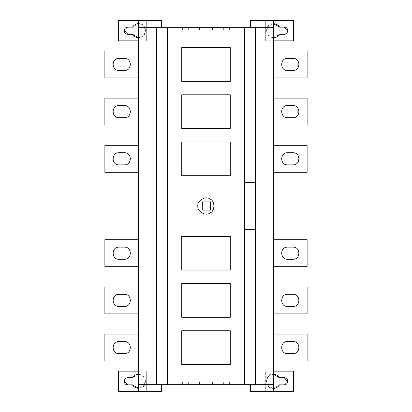 <?xml version="1.0" encoding="UTF-8"?>
<svg xmlns="http://www.w3.org/2000/svg" width="412" height="412" viewBox="0 0 412 412"><rect width="100%" height="100%" fill="white"/><g stroke="black" fill="none" stroke-linecap="round" stroke-linejoin="round"><path stroke-width="0.31" stroke-dasharray="2.06 1.54" d="M181.728 364.476L230.272 364.476L230.272 330.764L181.728 330.764L181.728 364.476M181.728 317.281L230.272 317.281L230.272 283.569L181.728 283.569L181.728 317.281M210.517 210.115L210.517 201.885L202.292 201.885L202.292 210.115L210.517 210.115M197.868 206C196.895 200.603 205.815 195.453 210.002 198.996C215.167 200.85 215.167 211.15 210.002 213.004C205.815 216.547 196.895 211.397 197.868 206M181.728 175.703L230.272 175.703L230.272 141.996L181.728 141.996L181.728 175.703M181.728 128.508L230.272 128.508L230.272 94.801L181.728 94.801L181.728 128.508M181.728 81.319L230.272 81.319L230.272 47.607L181.728 47.607L181.728 81.319M181.728 270.087L230.272 270.087L230.272 236.38L181.728 236.38L181.728 270.087M223.665 30.04L229.597 30.04L223.665 30.04L229.597 30.04L229.597 27.341L229.597 30.04L223.665 30.04L223.665 27.341L223.665 30.04L229.597 30.04L223.665 30.04L223.665 27.341L229.597 27.341L223.665 27.341L223.665 30.04L229.597 30.04L223.665 30.04L223.665 27.341L223.665 30.04L229.597 30.04L223.665 30.04L223.665 27.341L229.597 27.341L229.597 30.04L223.665 30.04L229.597 30.04L223.665 30.04L223.665 27.341L223.665 30.04L229.597 30.04L223.665 30.04L223.665 27.341L229.597 27.341L223.665 27.341L223.665 30.04L229.597 30.04L229.597 27.341L229.597 30.04L229.597 27.341L223.665 27.341L229.597 27.341L229.597 30.04L229.597 27.341L223.665 27.341L223.665 30.04L223.665 27.341L229.597 27.341L229.597 30.04L229.597 27.341L223.665 27.341L223.665 30.04L223.665 27.341L229.597 27.341L229.597 30.04L229.597 27.341L223.665 27.341L229.597 27.341L229.597 30.04L229.597 27.341L223.665 27.341L223.665 30.04M182.403 30.04L188.335 30.04L182.403 30.04L182.403 27.341L182.403 30.04L188.335 30.04L182.403 30.04L188.335 30.04L188.335 27.341L188.335 30.04L182.403 30.04L188.335 30.04L188.335 27.341L188.335 30.04L182.403 30.04L182.403 27.341L188.335 27.341L182.403 27.341L182.403 30.04L188.335 30.04L182.403 30.04L188.335 30.04L188.335 27.341L188.335 30.04L182.403 30.04L188.335 30.04L188.335 27.341L182.403 27.341L182.403 30.04L188.335 30.04L182.403 30.04L182.403 27.341L188.335 27.341L188.335 30.04L188.335 27.341L182.403 27.341L188.335 27.341L188.335 30.04L182.403 30.04L182.403 27.341L182.403 30.04L182.403 27.341L188.335 27.341L182.403 27.341L182.403 30.04L182.403 27.341L188.335 27.341L188.335 30.04L188.335 27.341L188.335 30.04L188.335 27.341L182.403 27.341L188.335 27.341L182.403 27.341L182.403 30.04L182.403 27.341L188.335 27.341L188.335 30.04L188.335 27.341L182.403 27.341L182.403 30.04L182.403 27.341L188.335 27.341L182.403 27.341L182.403 30.04M229.597 27.341L229.597 30.04L229.597 27.341L223.665 27.341L229.597 27.341M209.167 30.04L202.833 30.04L209.167 30.04L209.167 27.341L209.167 30.04L202.833 30.04L209.167 30.04L202.833 30.04L202.833 27.341L202.833 30.04L209.167 30.04L202.833 30.04L202.833 27.341L202.833 30.04L209.167 30.04L209.167 27.341L202.833 27.341L209.167 27.341L202.833 27.341L202.833 30.04L202.833 27.341L209.167 27.341L209.167 30.04L209.167 27.341L202.833 27.341L202.833 30.04L202.833 27.341L209.167 27.341L209.167 30.04L209.167 27.341L202.833 27.341L209.167 27.341L209.167 30.04M212.541 30.04L215.234 30.04L212.541 30.04L212.541 27.341L212.541 30.04L215.234 30.04L212.541 30.04L212.541 27.341L215.234 27.341L215.234 30.04L212.541 30.04L215.234 30.04L212.541 30.04L212.541 27.341L212.541 30.04L215.234 30.04L215.234 27.341L212.541 27.341L215.234 27.341L215.234 30.04L215.234 27.341L212.541 27.341L212.541 30.04L212.541 27.341L215.234 27.341L215.234 30.04L215.234 27.341L212.541 27.341L212.541 30.04M196.766 30.04L199.46 30.04L196.766 30.04L199.46 30.04L199.46 27.341L199.46 30.04L196.766 30.04L199.46 30.04L199.46 27.341L196.766 27.341L196.766 30.04L199.46 30.04L196.766 30.04L196.766 27.341L199.46 27.341L199.46 30.04L199.46 27.341L196.766 27.341L196.766 30.04L196.766 27.341L199.46 27.341L199.46 30.04L196.766 30.04L196.766 27.341L199.46 27.341L196.766 27.341L196.766 30.04L196.766 27.341L199.46 27.341L199.46 30.04L199.46 27.341L196.766 27.341L196.766 30.04M215.234 27.341L215.234 30.04L215.234 27.341L212.541 27.341L215.234 27.341M215.234 381.96L212.541 381.96L215.234 381.96L212.541 381.96L212.541 384.659L212.541 381.96L215.234 381.96L212.541 381.96L212.541 384.659L215.234 384.659L215.234 381.96L212.541 381.96L215.234 381.96L215.234 384.659L212.541 384.659L212.541 381.96L212.541 384.659L215.234 384.659L215.234 381.96L215.234 384.659L212.541 384.659L212.541 381.96L215.234 381.96L215.234 384.659L212.541 384.659L215.234 384.659L215.234 381.96L215.234 384.659L212.541 384.659L212.541 381.96L212.541 384.659L215.234 384.659L215.234 381.96M199.46 381.96L196.766 381.96L199.46 381.96L199.46 384.659L199.46 381.96L196.766 381.96L199.46 381.96L199.46 384.659L196.766 384.659L196.766 381.96L199.46 381.96L196.766 381.96L199.46 381.96L199.46 384.659L199.46 381.96L196.766 381.96L196.766 384.659L199.46 384.659L196.766 384.659L196.766 381.96L196.766 384.659L199.46 384.659L199.46 381.96L199.46 384.659L196.766 384.659L196.766 381.96L196.766 384.659L199.46 384.659L199.46 381.96M196.766 384.659L196.766 381.96L196.766 384.659L199.46 384.659L196.766 384.659M202.833 381.96L209.167 381.96L202.833 381.96L209.167 381.96L209.167 384.659L209.167 381.96L202.833 381.96L209.167 381.96L209.167 384.659L202.833 384.659L202.833 381.96L209.167 381.96L202.833 381.96L202.833 384.659L209.167 384.659L209.167 381.96L209.167 384.659L202.833 384.659L202.833 381.96L202.833 384.659L209.167 384.659L209.167 381.96L202.833 381.96L202.833 384.659L202.833 381.96L202.833 384.659L209.167 384.659L202.833 384.659L202.833 381.96M209.167 384.659L209.167 381.96L209.167 384.659L202.833 384.659L209.167 384.659M229.597 381.96L223.665 381.96L229.597 381.96L223.665 381.96L223.665 384.659L223.665 381.96L229.597 381.96L223.665 381.96L223.665 384.659L229.597 384.659L229.597 381.96L223.665 381.96L229.597 381.96L223.665 381.96L223.665 384.659L223.665 381.96L229.597 381.96L229.597 384.659L223.665 384.659L229.597 384.659L229.597 381.96L223.665 381.96L223.665 384.659L223.665 381.96L229.597 381.96L223.665 381.96L229.597 381.96L223.665 381.96L223.665 384.659L229.597 384.659L229.597 381.96L229.597 384.659L223.665 384.659L223.665 381.96L229.597 381.96L229.597 384.659L229.597 381.96L229.597 384.659L223.665 384.659L229.597 384.659L229.597 381.96L229.597 384.659L223.665 384.659L223.665 381.96L223.665 384.659L229.597 384.659L229.597 381.96L229.597 384.659L223.665 384.659L223.665 381.96L229.597 381.96L229.597 384.659L223.665 384.659L223.665 381.96L223.665 384.659L229.597 384.659L229.597 381.96L229.597 384.659L223.665 384.659L229.597 384.659L229.597 381.96M182.403 381.96L188.335 381.96L182.403 381.96L188.335 381.96L188.335 384.659L188.335 381.96L182.403 381.96L188.335 381.96L188.335 384.659L182.403 384.659L182.403 381.96L188.335 381.96L182.403 381.96L188.335 381.96L188.335 384.659L188.335 381.96L182.403 381.96L188.335 381.96L188.335 384.659L182.403 384.659L188.335 384.659L188.335 381.96L182.403 381.96L188.335 381.96L188.335 384.659L182.403 384.659L182.403 381.96L188.335 381.96L182.403 381.96L182.403 384.659L182.403 381.96L182.403 384.659L188.335 384.659L188.335 381.96L188.335 384.659L182.403 384.659L182.403 381.96L182.403 384.659L188.335 384.659L188.335 381.96L182.403 381.96L182.403 384.659L182.403 381.96L182.403 384.659L188.335 384.659L182.403 384.659L188.335 384.659L188.335 381.96L188.335 384.659L182.403 384.659L182.403 381.96L182.403 384.659L182.403 381.96L182.403 384.659L188.335 384.659L188.335 381.96L182.403 381.96L182.403 384.659L188.335 384.659L182.403 384.659L182.403 381.96M223.665 384.659L223.665 381.96L223.665 384.659L229.597 384.659L223.665 384.659M188.335 384.659L188.335 381.96L188.335 384.659L182.403 384.659L188.335 384.659M167.437 384.659L167.437 27.341M124.424 353.645C132.705 354.057 131.794 341.193 124.424 341.512C131.794 341.193 132.705 354.057 124.424 353.645L119.032 353.645C111.662 353.965 110.751 341.1 119.032 341.512C110.751 341.1 111.662 353.965 119.032 353.645L124.424 353.645M124.424 341.512L119.032 341.512M104.875 361.061L104.875 334.096L104.875 361.061L138.581 361.061L138.581 334.096L104.875 334.096L104.875 361.061L138.581 361.061L104.875 361.061M138.581 334.096L104.875 334.096L138.581 334.096L138.581 361.061M124.424 306.451C132.705 306.863 131.794 293.998 124.424 294.317C131.794 293.998 132.705 306.863 124.424 306.451L119.032 306.451C111.662 306.77 110.751 293.911 119.032 294.317C110.751 293.911 111.662 306.77 119.032 306.451L124.424 306.451M124.424 294.317L119.032 294.317M104.875 313.867L104.875 286.901L104.875 313.867L138.581 313.867L138.581 286.901L104.875 286.901L104.875 313.867L138.581 313.867L104.875 313.867M138.581 286.901L104.875 286.901L138.581 286.901L138.581 313.867M124.424 164.877C132.705 165.284 131.794 152.419 124.424 152.739C131.794 152.419 132.705 165.284 124.424 164.877L119.032 164.877C111.662 165.197 110.751 152.332 119.032 152.739C110.751 152.332 111.662 165.197 119.032 164.877L124.424 164.877M124.424 152.739L119.032 152.739M104.875 172.293L104.875 145.323L104.875 172.293L138.581 172.293L138.581 145.323L104.875 145.323L104.875 172.293L138.581 172.293L104.875 172.293M138.581 145.323L104.875 145.323L138.581 145.323L138.581 172.293M124.424 117.683C132.705 118.09 131.794 105.23 124.424 105.549C131.794 105.23 132.705 118.09 124.424 117.683L119.032 117.683C111.662 118.002 110.751 105.137 119.032 105.549C110.751 105.137 111.662 118.002 119.032 117.683L124.424 117.683M124.424 105.549L119.032 105.549M104.875 125.099L104.875 98.133L104.875 125.099L138.581 125.099L138.581 98.133L104.875 98.133L104.875 125.099L138.581 125.099L104.875 125.099M138.581 98.133L104.875 98.133L138.581 98.133L138.581 125.099M124.424 70.488C132.705 70.9 131.794 58.035 124.424 58.355C131.794 58.035 132.705 70.9 124.424 70.488L119.032 70.488C111.662 70.807 110.751 57.943 119.032 58.355C110.751 57.943 111.662 70.807 119.032 70.488L124.424 70.488M124.424 58.355L119.032 58.355M104.875 77.904L104.875 50.939L104.875 77.904L138.581 77.904L138.581 50.939L104.875 50.939L104.875 77.904L138.581 77.904L104.875 77.904M138.581 50.939L104.875 50.939L138.581 50.939L138.581 77.904M124.424 259.261C132.705 259.668 131.794 246.803 124.424 247.123C131.794 246.803 132.705 259.668 124.424 259.261L119.032 259.261C111.662 259.581 110.751 246.716 119.032 247.123C110.751 246.716 111.662 259.581 119.032 259.261L124.424 259.261M124.424 247.123L119.032 247.123M104.875 266.677L104.875 239.707L104.875 266.677L138.581 266.677L138.581 239.707L104.875 239.707L104.875 266.677L138.581 266.677L104.875 266.677M138.581 239.707L104.875 239.707L138.581 239.707L138.581 266.677M138.581 391.4L138.581 388.367L143.144 386.703L145.663 381.285L143.144 375.873L138.581 374.209C147.671 373.56 147.671 389.016 138.581 388.367L138.581 37.791L143.144 36.127L145.663 30.715L143.144 25.297L138.581 23.633C147.671 22.984 147.671 38.44 138.581 37.791L138.581 20.6M138.581 27.341L161.504 27.341L161.504 20.6L118.357 20.6L118.357 40.824L138.581 40.824M146.672 20.6L146.672 40.824L146.672 20.6M138.581 371.176L118.357 371.176L118.357 391.4L161.504 391.4L161.504 384.659L138.581 384.659M146.672 371.176L146.672 391.4L146.672 371.176M127.684 377.716L124.233 380.987M127.797 384.859L132.473 384.859M138.525 374.209L132.473 377.716L127.797 377.716M292.968 341.512C300.338 341.193 301.249 354.057 292.968 353.645C301.249 354.057 300.338 341.193 292.968 341.512L287.576 341.512C279.295 341.1 280.206 353.965 287.576 353.645C280.206 353.965 279.295 341.1 287.576 341.512M292.968 353.645L287.576 353.645M307.125 334.096L307.125 361.061L307.125 334.096L273.419 334.096L273.419 361.061L307.125 361.061L273.419 361.061L273.419 334.096L273.419 361.061L307.125 361.061L307.125 334.096L273.419 334.096L307.125 334.096M273.419 361.061L273.419 334.096M292.968 294.317C300.338 293.998 301.249 306.863 292.968 306.451C301.249 306.863 300.338 293.998 292.968 294.317L287.576 294.317C279.295 293.911 280.206 306.77 287.576 306.451C280.206 306.77 279.295 293.911 287.576 294.317M292.968 306.451L287.576 306.451M307.125 286.901L307.125 313.867L307.125 286.901L273.419 286.901L273.419 313.867L307.125 313.867L273.419 313.867L273.419 286.901L273.419 313.867L307.125 313.867L307.125 286.901L273.419 286.901L307.125 286.901M273.419 313.867L273.419 286.901M292.968 152.739C300.338 152.419 301.249 165.284 292.968 164.877C301.249 165.284 300.338 152.419 292.968 152.739L287.576 152.739C279.295 152.332 280.206 165.197 287.576 164.877C280.206 165.197 279.295 152.332 287.576 152.739M292.968 164.877L287.576 164.877M307.125 145.323L307.125 172.293L307.125 145.323L273.419 145.323L273.419 172.293L307.125 172.293L273.419 172.293L273.419 145.323L273.419 172.293L307.125 172.293L307.125 145.323L273.419 145.323L307.125 145.323M273.419 172.293L273.419 145.323M292.968 105.549C300.338 105.23 301.249 118.09 292.968 117.683C301.249 118.09 300.338 105.23 292.968 105.549L287.576 105.549C279.295 105.137 280.206 118.002 287.576 117.683C280.206 118.002 279.295 105.137 287.576 105.549M292.968 117.683L287.576 117.683M307.125 98.133L307.125 125.099L307.125 98.133L273.419 98.133L273.419 125.099L307.125 125.099L273.419 125.099L273.419 98.133L273.419 125.099L307.125 125.099L307.125 98.133L273.419 98.133L307.125 98.133M273.419 125.099L273.419 98.133M292.968 58.355C300.338 58.035 301.249 70.9 292.968 70.488C301.249 70.9 300.338 58.035 292.968 58.355L287.576 58.355C279.295 57.943 280.206 70.807 287.576 70.488C280.206 70.807 279.295 57.943 287.576 58.355M292.968 70.488L287.576 70.488M307.125 50.939L307.125 77.904L307.125 50.939L273.419 50.939L273.419 77.904L307.125 77.904L273.419 77.904L273.419 50.939L273.419 77.904L307.125 77.904L307.125 50.939L273.419 50.939L307.125 50.939M273.419 77.904L273.419 50.939M292.968 247.123C300.338 246.803 301.249 259.668 292.968 259.261C301.249 259.668 300.338 246.803 292.968 247.123L287.576 247.123C279.295 246.716 280.206 259.581 287.576 259.261C280.206 259.581 279.295 246.716 287.576 247.123M292.968 259.261L287.576 259.261M307.125 239.707L307.125 266.677L307.125 239.707L273.419 239.707L273.419 266.677L307.125 266.677L273.419 266.677L273.419 239.707L273.419 266.677L307.125 266.677L307.125 239.707L273.419 239.707L307.125 239.707M273.419 266.677L273.419 239.707M273.419 20.6L273.419 23.633L268.856 25.297L266.337 30.715L268.856 36.127L273.419 37.791C264.329 38.44 264.329 22.984 273.419 23.633L273.419 40.824L265.328 40.824L293.643 40.824L293.643 20.6L250.496 20.6L250.496 27.341L273.419 27.341M273.475 37.791L279.527 34.284L284.203 34.284M284.203 27.141L279.527 27.141M284.316 34.284L287.767 31.013M273.419 384.659L250.496 384.659L250.496 391.4L265.328 391.4L265.328 371.176L293.643 371.176L293.643 391.4L265.328 391.4L265.328 371.176L273.419 371.176L273.419 374.209L268.856 375.873L266.337 381.285L268.856 386.703L273.419 388.367C264.329 389.016 264.329 373.56 273.419 374.209L273.419 391.4M273.475 388.367L279.527 384.859L284.203 384.859M284.316 384.859L287.767 381.589M284.203 377.716L279.527 377.716M255.486 384.659L255.486 27.341M273.419 40.824L273.419 371.176M265.328 40.824L265.328 20.6L265.328 40.824M161.504 384.659L250.496 384.659M250.496 27.341L161.504 27.341M138.525 23.633L132.473 27.141L127.797 27.141M127.684 27.141L124.233 30.411M127.797 34.284L132.473 34.284M156.514 27.341L156.514 384.659M255.486 229.597L244.563 229.597L244.563 384.659M244.563 27.341L244.563 229.597M244.563 182.403L255.486 182.403"/><path stroke-width="0.62" d="M230.272 330.764L230.272 364.476L181.728 364.476L181.728 330.764L230.272 330.764M230.272 283.569L230.272 317.281L181.728 317.281L181.728 283.569L230.272 283.569M202.292 201.885L210.517 201.885L210.517 210.115L202.292 210.115L202.292 201.885M197.868 206C196.895 200.603 205.815 195.453 210.002 198.996C215.167 200.85 215.167 211.15 210.002 213.004C205.815 216.547 196.895 211.397 197.868 206M230.272 141.996L230.272 175.703L181.728 175.703L181.728 141.996L230.272 141.996M230.272 94.801L230.272 128.508L181.728 128.508L181.728 94.801L230.272 94.801M230.272 47.607L230.272 81.319L181.728 81.319L181.728 47.607L230.272 47.607M230.272 236.38L230.272 270.087L181.728 270.087L181.728 236.38L230.272 236.38M156.514 27.341L167.437 27.341L167.437 384.659L156.514 384.659L156.514 27.341L138.581 27.341L138.581 391.4L118.357 391.4L118.357 371.176L138.581 371.176M124.424 353.645L119.032 353.645C111.204 353.98 111.204 341.177 119.032 341.512C111.204 341.177 111.204 353.98 119.032 353.645L124.424 353.645C132.247 353.98 132.247 341.177 124.424 341.512C132.247 341.177 132.247 353.98 124.424 353.645M119.032 341.512L124.424 341.512M138.581 361.061L104.875 361.061L104.875 334.096L138.581 334.096M124.424 306.451L119.032 306.451C111.204 306.786 111.204 293.983 119.032 294.317C111.204 293.983 111.204 306.786 119.032 306.451L124.424 306.451C132.247 306.786 132.247 293.983 124.424 294.317C132.247 293.983 132.247 306.786 124.424 306.451M119.032 294.317L124.424 294.317M138.581 313.867L104.875 313.867L104.875 286.901L138.581 286.901M124.424 164.877L119.032 164.877C111.204 165.207 111.204 152.404 119.032 152.739C111.204 152.404 111.204 165.207 119.032 164.877L124.424 164.877C132.247 165.207 132.247 152.404 124.424 152.739C132.247 152.404 132.247 165.207 124.424 164.877M119.032 152.739L124.424 152.739M138.581 172.293L104.875 172.293L104.875 145.323L138.581 145.323M124.424 117.683L119.032 117.683C111.204 118.017 111.204 105.215 119.032 105.549C111.204 105.215 111.204 118.017 119.032 117.683L124.424 117.683C132.247 118.017 132.247 105.215 124.424 105.549C132.247 105.215 132.247 118.017 124.424 117.683M119.032 105.549L124.424 105.549M138.581 125.099L104.875 125.099L104.875 98.133L138.581 98.133M124.424 70.488L119.032 70.488C111.204 70.823 111.204 58.02 119.032 58.355C111.204 58.02 111.204 70.823 119.032 70.488L124.424 70.488C132.247 70.823 132.247 58.02 124.424 58.355C132.247 58.02 132.247 70.823 124.424 70.488M119.032 58.355L124.424 58.355M138.581 77.904L104.875 77.904L104.875 50.939L138.581 50.939M124.424 259.261L119.032 259.261C111.204 259.596 111.204 246.793 119.032 247.123C111.204 246.793 111.204 259.596 119.032 259.261L124.424 259.261C132.247 259.596 132.247 246.793 124.424 247.123C132.247 246.793 132.247 259.596 124.424 259.261M119.032 247.123L124.424 247.123M138.581 266.677L104.875 266.677L104.875 239.707L138.581 239.707M138.581 40.824L118.357 40.824L118.357 20.6L161.504 20.6L161.504 27.341M138.581 20.6L138.581 27.341M138.525 374.209L138.581 374.209C136.238 374.127 134.199 375.296 132.473 377.716L127.684 377.716M124.233 380.987L127.797 384.859L132.473 384.859L138.581 388.367C135.625 388.094 133.591 386.925 132.473 384.859M127.797 377.716C123.456 377.526 122.92 385.102 127.797 384.859M161.504 384.659L161.504 391.4L138.581 391.4M287.576 341.512L292.968 341.512C300.796 341.177 300.796 353.98 292.968 353.645L287.576 353.645C279.753 353.98 279.753 341.177 287.576 341.512C279.753 341.177 279.753 353.98 287.576 353.645M292.968 353.645C300.796 353.98 300.796 341.177 292.968 341.512M273.419 334.096L307.125 334.096L307.125 361.061L273.419 361.061M287.576 294.317L292.968 294.317C300.796 293.983 300.796 306.786 292.968 306.451L287.576 306.451C279.753 306.786 279.753 293.983 287.576 294.317C279.753 293.983 279.753 306.786 287.576 306.451M292.968 306.451C300.796 306.786 300.796 293.983 292.968 294.317M273.419 286.901L307.125 286.901L307.125 313.867L273.419 313.867M287.576 152.739L292.968 152.739C300.796 152.404 300.796 165.207 292.968 164.877L287.576 164.877C279.753 165.207 279.753 152.404 287.576 152.739C279.753 152.404 279.753 165.207 287.576 164.877M292.968 164.877C300.796 165.207 300.796 152.404 292.968 152.739M273.419 145.323L307.125 145.323L307.125 172.293L273.419 172.293M287.576 105.549L292.968 105.549C300.796 105.215 300.796 118.017 292.968 117.683L287.576 117.683C279.753 118.017 279.753 105.215 287.576 105.549C279.753 105.215 279.753 118.017 287.576 117.683M292.968 117.683C300.796 118.017 300.796 105.215 292.968 105.549M273.419 98.133L307.125 98.133L307.125 125.099L273.419 125.099M287.576 58.355L292.968 58.355C300.796 58.02 300.796 70.823 292.968 70.488L287.576 70.488C279.753 70.823 279.753 58.02 287.576 58.355C279.753 58.02 279.753 70.823 287.576 70.488M292.968 70.488C300.796 70.823 300.796 58.02 292.968 58.355M273.419 50.939L307.125 50.939L307.125 77.904L273.419 77.904M287.576 247.123L292.968 247.123C300.796 246.793 300.796 259.596 292.968 259.261L287.576 259.261C279.753 259.596 279.753 246.793 287.576 247.123C279.753 246.793 279.753 259.596 287.576 259.261M292.968 259.261C300.796 259.596 300.796 246.793 292.968 247.123M273.419 239.707L307.125 239.707L307.125 266.677L273.419 266.677M273.419 371.176L293.643 371.176L293.643 391.4L273.419 391.4L273.419 20.6L293.643 20.6L293.643 40.824L273.419 40.824M279.527 27.141L273.419 23.633C276.375 23.906 278.409 25.075 279.527 27.141L284.203 27.141L287.767 31.013M284.316 34.284L279.527 34.284C277.801 36.704 275.762 37.873 273.419 37.791L273.475 37.791M284.203 34.284C288.544 34.474 289.08 26.898 284.203 27.141M273.475 388.367L273.419 388.367C275.762 388.444 277.801 387.275 279.527 384.859L284.316 384.859M287.767 381.589L284.203 377.716L279.527 377.716L273.419 374.209C276.375 374.482 278.409 375.646 279.527 377.716M284.203 384.859C288.544 385.05 289.08 377.474 284.203 377.716M273.419 391.4L250.496 391.4L250.496 384.659M273.419 27.341L255.486 27.341L255.486 384.659L273.419 384.659M250.496 27.341L250.496 20.6L273.419 20.6M138.525 23.633L138.581 23.633C136.238 23.556 134.199 24.725 132.473 27.141L127.684 27.141M124.233 30.411L127.797 34.284L132.473 34.284L138.581 37.791C135.625 37.518 133.591 36.354 132.473 34.284M127.797 27.141C123.456 26.95 122.92 34.526 127.797 34.284M138.581 384.659L156.514 384.659M167.437 384.659L255.486 384.659M244.563 229.597L255.486 229.597M255.486 182.403L244.563 182.403M244.563 384.659L244.563 27.341L255.486 27.341M244.563 27.341L167.437 27.341"/></g></svg>
